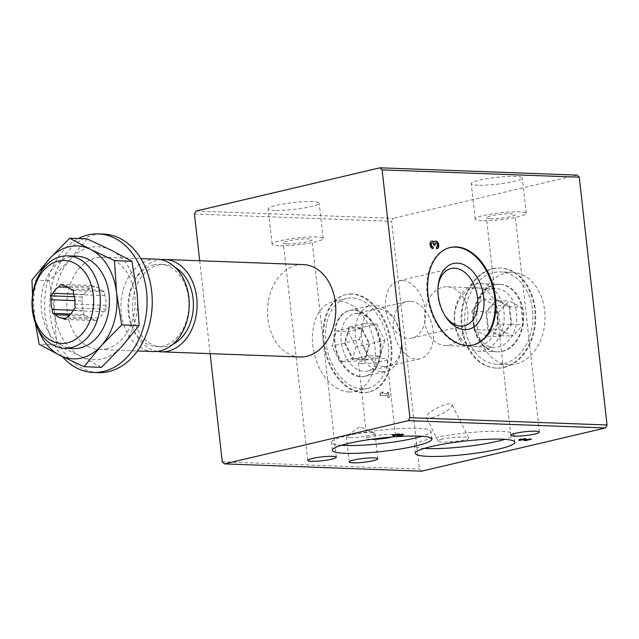 <?xml version="1.0" encoding="UTF-8"?>
<svg xmlns="http://www.w3.org/2000/svg" width="639" height="639" viewBox="0 0 639 639"><rect width="100%" height="100%" fill="white"/><g stroke="black" fill="none" stroke-linecap="round" stroke-linejoin="round"><path stroke-width="0.48" stroke-dasharray="3.19 2.4" d="M194.464 214.009L391.603 221.318L419.392 469.114L421.556 471.199M222.26 461.805L419.392 469.114M199.711 260.768L210.127 353.647M351.546 294.116A50.066 33.068 76.8 0 0 345.619 294.683A50.066 33.068 76.8 0 0 324.884 350.987A50.066 33.068 76.8 0 0 368.535 392.154A50.066 33.068 76.8 0 0 390.165 340.244A50.066 33.068 76.8 0 0 351.546 294.116M387.577 395.789L387.761 397.434L388.975 397.482L388.408 392.426L387.194 392.378L387.378 394.023L381.675 393.808L383.216 392.234L381.491 392.17L379.941 393.744L380.141 395.517L387.953 395.701L387.761 397.434M111.074 250.137A56.488 41.727 92.1 0 1 137.121 293.453A56.488 41.727 92.1 0 1 121.881 346.482A56.488 41.727 92.1 0 1 80.602 356.195A56.488 41.727 92.1 0 1 54.555 312.87A56.488 41.727 92.1 0 1 69.795 259.841A56.488 41.727 92.1 0 1 111.074 250.137M87.056 238.874L69.795 259.841L49.371 280.697L54.555 312.87L56.575 344.924L80.602 356.195L101.465 367.337M153.368 351.546A46.216 34.139 92.1 0 1 120.963 308.717A46.216 34.139 92.1 0 1 149.981 259.841A46.216 34.139 92.1 0 1 156.795 259.17M106.13 348.87A46.216 34.139 -87.9 0 0 135.148 300.003A46.216 34.139 -87.9 0 0 102.735 257.174A46.216 34.139 -87.9 0 0 95.922 257.844A46.216 34.139 -87.9 0 0 66.903 306.712A46.216 34.139 -87.9 0 0 99.317 349.541A46.216 34.139 -87.9 0 0 106.13 348.87M153.879 264.873A41.231 30.464 92.1 0 1 159.966 264.274A41.231 30.464 92.1 0 1 188.88 306.608A41.231 30.464 92.1 0 1 156.906 346.689A41.231 30.464 92.1 0 1 128 308.477A41.231 30.464 92.1 0 1 153.879 264.873M172.706 344.381A41.231 30.464 92.1 0 1 161.403 346.857A41.231 30.464 92.1 0 1 132.489 308.645A41.231 30.464 92.1 0 1 158.376 265.041A41.231 30.464 92.1 0 1 164.463 264.442A41.231 30.464 92.1 0 1 175.549 267.741M157.306 351.378A46.216 34.139 92.1 0 1 128.774 306.345A46.216 34.139 92.1 0 1 157.825 260.137A46.216 34.139 92.1 0 1 160.708 259.626M299.907 356.977A46.216 34.139 92.1 0 1 267.501 314.148A46.216 34.139 92.1 0 1 296.512 265.273A46.216 34.139 92.1 0 1 303.333 264.602M196.053 211.038L393.193 218.346L391.603 221.318M274.906 210.391A25.672 3.443 -6.4 0 1 268.156 208.833A25.672 3.443 -6.4 0 1 293.285 202.555A25.672 3.443 -6.4 0 1 319.188 203.114A25.672 3.443 -6.4 0 1 303.134 208.146A25.672 3.443 -6.4 0 1 274.906 210.391M478.012 185.222A25.672 3.443 -6.4 0 1 471.262 183.673A25.672 3.443 -6.4 0 1 496.391 177.394A25.672 3.443 -6.4 0 1 522.287 177.954A25.672 3.443 -6.4 0 1 506.232 182.986A25.672 3.443 -6.4 0 1 478.012 185.222M577.097 175.11L393.193 218.346M504.291 367.401A50.066 36.99 -87.9 0 0 535.722 314.46A50.066 36.99 -87.9 0 0 500.609 268.06A50.066 36.99 -87.9 0 0 493.228 268.787A50.066 36.99 -87.9 0 0 461.797 321.729A50.066 36.99 -87.9 0 0 496.902 368.128A50.066 36.99 -87.9 0 0 504.291 367.401M449.896 247.573A50.066 33.068 76.8 0 0 449.521 247.66A50.066 33.068 76.8 0 0 428.785 303.964A50.066 33.068 76.8 0 0 472.437 345.132A50.066 33.068 76.8 0 0 472.812 345.044M402.187 280.521A29.386 19.41 76.8 0 0 398.704 280.848A29.386 19.41 76.8 0 0 386.539 313.901A29.386 19.41 76.8 0 0 412.155 338.063A29.386 19.41 76.8 0 0 424.855 307.599A29.386 19.41 76.8 0 0 402.187 280.521M438.082 286.408A29.386 19.41 76.8 0 0 437.947 287.462A29.386 19.41 76.8 0 0 444.337 314.66A29.386 19.41 76.8 0 0 444.928 315.546M352.297 293.94A50.066 33.068 76.8 0 0 346.37 294.507A50.066 33.068 76.8 0 0 325.634 350.811A50.066 33.068 76.8 0 0 369.286 391.979A50.066 33.068 76.8 0 0 390.916 340.068A50.066 33.068 76.8 0 0 352.297 293.94M354.094 309.979A33.779 22.317 76.8 0 0 334.812 338.91A33.779 22.317 76.8 0 0 356.722 375.596A33.779 22.317 76.8 0 0 380.612 354.381A33.779 22.317 76.8 0 0 373.264 323.118A33.779 22.317 76.8 0 0 354.094 309.979M357.792 313.549A29.386 19.41 76.8 0 0 354.318 313.885A29.386 19.41 76.8 0 0 342.145 346.929A29.386 19.41 76.8 0 0 367.768 371.091A29.386 19.41 76.8 0 0 380.86 352.177A29.386 19.41 76.8 0 0 374.462 324.979A29.386 19.41 76.8 0 0 357.792 313.549M410.126 301.241A29.386 19.41 76.8 0 0 406.652 301.576A29.386 19.41 76.8 0 0 394.479 334.628A29.386 19.41 76.8 0 0 420.103 358.791A29.386 19.41 76.8 0 0 432.795 328.318A29.386 19.41 76.8 0 0 410.126 301.241M341.394 445.303A50.066 6.71 -6.4 0 1 331.449 442.452A50.066 6.71 -6.4 0 1 380.453 430.207A50.066 6.71 -6.4 0 1 430.958 431.293A50.066 6.71 -6.4 0 1 421.892 436.277M370.987 439.352A14.377 1.925 -6.4 0 1 370.692 439.344A14.377 1.925 -6.4 0 1 366.914 438.474A14.377 1.925 -6.4 0 1 380.988 434.959A14.377 1.925 -6.4 0 1 395.493 435.271A14.377 1.925 -6.4 0 1 391.715 437.028M362.185 363.487A14.377 1.925 -6.4 0 1 358.407 362.617A14.377 1.925 -6.4 0 1 372.481 359.102A14.377 1.925 -6.4 0 1 386.978 359.414A14.377 1.925 -6.4 0 1 377.992 362.233A14.377 1.925 -6.4 0 1 362.185 363.487M424.4 448.378A50.066 6.71 -6.4 0 1 414.455 445.527A50.066 6.71 -6.4 0 1 463.459 433.282A50.066 6.71 -6.4 0 1 513.964 434.368A50.066 6.71 -6.4 0 1 504.898 439.352M442.252 439.137C439.289 439.848 437.915 440.487 438.122 441.07C438.658 443.698 470.759 440.511 468.746 438.027C468.491 436.293 450.655 437.044 442.252 439.137M431.589 417.794A14.377 3.642 -26.6 0 0 445.798 411.452A14.377 3.642 -26.6 0 0 452.037 404.599A14.377 3.642 -26.6 0 0 437.547 407.762A14.377 3.642 -26.6 0 0 426.317 417.451A14.377 3.642 -26.6 0 0 431.589 417.794M492.533 268.763A50.066 36.99 92.1 0 1 499.922 268.037A50.066 36.99 92.1 0 1 535.027 319.444A50.066 36.99 92.1 0 1 496.215 368.104A50.066 36.99 92.1 0 1 461.102 321.705A50.066 36.99 92.1 0 1 492.533 268.763M442.939 287.207A29.386 21.71 92.1 0 1 447.276 286.783A29.386 21.71 92.1 0 1 467.884 316.952A29.386 21.71 92.1 0 1 445.103 345.515A29.386 21.71 92.1 0 1 424.496 318.278A29.386 21.71 92.1 0 1 442.939 287.207M491.862 289.02A29.386 21.71 92.1 0 1 496.191 288.596A29.386 21.71 92.1 0 1 516.799 318.765A29.386 21.71 92.1 0 1 494.019 347.328A29.386 21.71 92.1 0 1 473.411 320.091A29.386 21.71 92.1 0 1 491.862 289.02M494.338 284.802A33.779 24.953 92.1 0 1 521.312 329.676A33.779 24.953 92.1 0 1 478.547 339.732A33.779 24.953 92.1 0 1 494.338 284.802M490.233 218.682A14.377 1.925 -6.4 0 1 486.455 217.819A14.377 1.925 -6.4 0 1 500.529 214.297A14.377 1.925 -6.4 0 1 515.034 214.608A14.377 1.925 -6.4 0 1 506.04 217.428A14.377 1.925 -6.4 0 1 490.233 218.682M481.982 220.623A25.672 3.443 -6.4 0 1 475.232 219.073A25.672 3.443 -6.4 0 1 500.361 212.795A25.672 3.443 -6.4 0 1 526.256 213.354A25.672 3.443 -6.4 0 1 510.202 218.386A25.672 3.443 -6.4 0 1 481.982 220.623M287.135 243.842A14.377 1.925 -6.4 0 1 283.349 242.98A14.377 1.925 -6.4 0 1 297.423 239.457A14.377 1.925 -6.4 0 1 311.928 239.769A14.377 1.925 -6.4 0 1 302.942 242.588A14.377 1.925 -6.4 0 1 287.135 243.842M278.876 245.783A25.672 3.443 -6.4 0 1 272.126 244.234A25.672 3.443 -6.4 0 1 297.255 237.956A25.672 3.443 -6.4 0 1 323.158 238.515A25.672 3.443 -6.4 0 1 307.103 243.547A25.672 3.443 -6.4 0 1 278.876 245.783M350.188 437.555A14.377 1.925 -6.4 0 1 346.41 436.685A14.377 1.925 -6.4 0 1 346.729 436.213A14.377 1.925 -6.4 0 1 356.937 433.625A14.377 1.925 -6.4 0 1 371.203 432.611A14.377 1.925 -6.4 0 1 374.574 433.09A14.377 1.925 -6.4 0 1 374.989 433.482A14.377 1.925 -6.4 0 1 365.995 436.301A14.377 1.925 -6.4 0 1 350.188 437.555M62.271 356.546A69.324 51.216 92.1 0 1 78.397 238.547M98.462 372.633A69.324 51.216 92.1 0 1 49.85 308.389A69.324 51.216 92.1 0 1 93.366 235.088A69.324 51.216 92.1 0 1 103.59 234.082M35.409 323.126L32.533 294.994M49.371 280.697L31.95 280.05M56.575 344.924L39.155 344.285M73.549 348.582A46.216 34.139 92.1 0 1 41.144 305.754A46.216 34.139 92.1 0 1 70.154 256.886A46.216 34.139 92.1 0 1 76.968 256.215M38.068 329.205A56.488 41.727 92.1 0 1 33.979 312.104A56.488 41.727 92.1 0 1 40.153 272.917M82.303 300.889A16.175 11.949 -87.9 0 0 83.397 310.602L83.829 314.508L86.561 315.866A16.175 11.949 -87.9 0 0 93.35 319.252L96.074 320.618L98.366 318.078A16.175 11.949 -87.9 0 0 104.061 311.752L106.354 309.212L105.914 305.306A16.175 11.949 -87.9 0 0 104.82 295.593L104.389 291.696L101.657 290.33A16.175 11.949 -87.9 0 0 94.868 286.943L92.144 285.577L89.851 288.117A16.175 11.949 -87.9 0 0 84.156 294.443L81.864 296.983L82.303 300.889L74.915 300.618M81.864 296.983L74.38 296.712M83.397 310.602L73.269 310.227M83.829 314.508L70.729 314.021M86.561 315.866L69.563 315.235M93.35 319.252L66.049 318.246M96.074 320.618L64.946 319.46M98.366 318.078L67.239 316.92M104.061 311.752L72.934 310.594M106.354 309.212L75.226 308.054M105.914 305.306L74.787 304.156M104.82 295.593L73.693 294.443M104.389 291.696L73.261 290.537M101.657 290.33L70.53 289.179M94.868 286.943L63.74 285.785M92.144 285.577L61.017 284.427M89.851 288.117L68.333 287.326M84.156 294.443L73.653 294.06M388.137 397.346L388.975 397.482M389.351 397.394L388.408 392.426M388.784 392.338L387.194 392.378M387.569 392.29L387.378 394.023M387.753 393.936L381.675 393.808M382.05 393.72L383.216 392.234M383.592 392.146L381.491 392.17M381.866 392.082L379.941 393.744M380.317 393.656L380.141 395.517M380.517 395.429L387.953 395.701M398.225 435.502L398.169 434.991L396.851 435.303L396.915 435.806M396.851 435.303A3.85 0.519 173.6 0 0 401.755 434.847M403.025 434.52A3.85 0.519 173.6 0 0 403.497 434.208A3.85 0.519 173.6 0 0 400.038 434.081L400.094 434.592L400.038 434.081A3.85 0.519 173.6 0 0 396.156 434.001A3.85 0.519 173.6 0 0 392.386 434.943A3.85 0.519 173.6 0 0 392.913 435.143M394.199 434.983L394.766 435.375M397.107 435.127L397.051 434.624L398.073 434.272L394.71 434.863M397.051 434.624L398.113 434.664M398.169 434.991L401.707 434.416L399.623 434.4M526.121 439.129L526.264 438.809A3.85 0.519 173.6 0 0 526.272 438.761A3.85 0.519 173.6 0 0 522.39 438.681A3.85 0.519 173.6 0 0 518.62 439.624A3.85 0.519 173.6 0 0 519.148 439.816M520.434 439.664L521.001 440.047M524.068 440.519L524.491 438.961L520.945 439.544M525.889 440.031L531.313 438.753L531.368 439.257M531.313 438.753L530.106 438.713L530.162 439.217M530.106 438.713L525.857 439.712M436.397 246.934L436.597 248.707M436.221 248.795A3.85 2.54 76.8 0 0 436.677 248.747A3.85 2.54 76.8 0 0 436.86 248.699M435.103 241.222A3.85 2.54 76.8 0 0 434.911 241.254A3.85 2.54 76.8 0 0 433.745 242.109M431.644 241.095A3.85 2.54 76.8 0 0 431.453 241.127A3.85 2.54 76.8 0 0 429.791 245.12A3.85 2.54 76.8 0 0 432.763 248.667L433.138 248.579M433.881 245.208L433.434 244.697A1.797 1.19 76.8 0 0 432.004 242.884M433.506 245.296L435.087 245.248M436.445 246.934A2.053 1.358 76.8 0 0 437.196 245.256A2.053 1.358 76.8 0 0 436.285 243.275A1.797 1.19 76.8 0 0 435.638 243.012M477.085 326.489A46.216 34.139 -87.9 0 0 509.147 364.725A46.216 34.139 -87.9 0 0 544.979 319.812A46.216 34.139 -87.9 0 0 512.574 272.358A46.216 34.139 -87.9 0 0 477.085 326.489M498.62 312.431L508.9 301.025L521.136 307.135L523.101 324.66L512.829 336.066L500.585 329.948L498.62 312.431L486.519 311.984L488.484 329.5L500.585 329.948M464.976 326.042A46.216 34.139 -87.9 0 0 497.046 364.278A46.216 34.139 -87.9 0 0 532.878 319.364A46.216 34.139 -87.9 0 0 500.473 271.91A46.216 34.139 -87.9 0 0 464.976 326.042M474.066 323.901A33.779 24.953 -87.9 0 0 497.509 351.857A33.779 24.953 -87.9 0 0 523.7 319.021A33.779 24.953 -87.9 0 0 500.01 284.339A33.779 24.953 -87.9 0 0 474.066 323.901M454.545 323.174A33.779 24.953 -87.9 0 0 477.988 351.13A33.779 24.953 -87.9 0 0 504.179 318.294A33.779 24.953 -87.9 0 0 480.488 283.612A33.779 24.953 -87.9 0 0 454.545 323.174M454.8 322.312A29.386 21.71 -87.9 0 0 489.825 339.796A29.386 21.71 -87.9 0 0 484.202 289.675A29.386 21.71 -87.9 0 0 454.8 322.312M488.484 329.5L500.72 335.611L511 324.205L509.035 306.688L496.791 300.578L508.9 301.025M496.791 300.578L486.519 311.984M509.035 306.688L521.136 307.135M511 324.205L523.101 324.66M500.72 335.611L512.829 336.066M487.884 330.171L485.8 311.624L496.679 299.555L509.634 306.025L511.711 324.564L500.84 336.633L487.884 330.171L474.05 329.652L471.965 311.113L485.8 311.624M471.965 311.113L482.844 299.044L496.679 299.555M482.844 299.044L495.8 305.514L509.634 306.025M495.8 305.514L497.877 324.053L511.711 324.564M497.877 324.053L487.006 336.122L500.84 336.633M487.006 336.122L474.05 329.652M349.046 392.019A46.216 30.528 76.8 0 0 354.517 391.499A46.216 30.528 76.8 0 0 373.655 339.525A46.216 30.528 76.8 0 0 333.366 301.52A46.216 30.528 76.8 0 0 313.398 349.437A46.216 30.528 76.8 0 0 349.046 392.019M339.652 361.458L331.961 346.066L336.25 331.114L348.231 331.561L355.923 346.953L351.634 361.906L339.652 361.458L352.792 358.367L364.773 358.814L351.634 361.906M362.185 388.935A46.216 30.528 76.8 0 0 367.657 388.408A46.216 30.528 76.8 0 0 386.795 336.433A46.216 30.528 76.8 0 0 346.498 298.429A46.216 30.528 76.8 0 0 326.537 346.346A46.216 30.528 76.8 0 0 362.185 388.935M360.811 376.69A33.779 22.317 76.8 0 0 364.813 376.307A33.779 22.317 76.8 0 0 378.799 338.311A33.779 22.317 76.8 0 0 349.349 310.538A33.779 22.317 76.8 0 0 334.748 345.563A33.779 22.317 76.8 0 0 360.811 376.69M381.994 371.706A33.779 22.317 76.8 0 0 385.996 371.323A33.779 22.317 76.8 0 0 401.044 349.581A33.779 22.317 76.8 0 0 393.696 318.31A33.779 22.317 76.8 0 0 370.532 305.554A33.779 22.317 76.8 0 0 355.931 340.579A33.779 22.317 76.8 0 0 381.994 371.706M384.718 366.626A29.386 19.41 76.8 0 0 401.292 347.376A29.386 19.41 76.8 0 0 394.894 320.179A29.386 19.41 76.8 0 0 362.225 324.492A29.386 19.41 76.8 0 0 384.718 366.626M364.773 358.814L369.062 343.862L361.37 328.47L349.389 328.031L345.1 342.975L331.961 346.066M345.1 342.975L352.792 358.367M349.389 328.031L336.25 331.114M361.37 328.47L348.231 331.561M369.062 343.862L355.923 346.953M365.22 359.709L352.536 359.238L344.397 342.951L348.934 327.128L361.618 327.599L369.757 343.894L365.22 359.709L380.229 356.179L367.553 355.715L352.536 359.238M367.553 355.715L359.414 339.421L344.397 342.951M359.414 339.421L363.95 323.598L348.934 327.128M363.95 323.598L376.627 324.069L361.618 327.599M376.627 324.069L384.774 340.363L369.757 343.894M384.774 340.363L380.229 356.179M397.498 434.52L397.554 435.023M526.264 438.809L526.312 439.233M99.317 349.541L137.457 350.955M102.735 257.174L140.884 258.587M156.906 346.689L161.403 346.857M159.966 264.274L164.463 264.442M472.437 345.132L473.187 344.956M449.521 247.66L450.271 247.485M412.155 338.063L464.489 325.762M398.704 280.848L451.038 268.548M444.337 314.66L445.543 316.529M437.947 287.462L438.194 285.258M368.535 392.154L369.286 391.979M345.619 294.683L346.37 294.507M374.462 324.979L373.264 323.118M380.86 352.177L380.612 354.381M367.768 371.091L420.103 358.791M354.318 313.885L406.652 301.576M431.836 439.129L430.958 431.293M332.328 450.287L331.449 442.452M395.493 435.271L386.978 359.414M366.914 438.474L358.407 362.617M514.842 442.204L513.964 434.368M415.334 453.363L414.455 445.527M468.746 438.027L452.037 404.599M438.122 441.07L426.317 417.451M496.215 368.104L496.902 368.128M499.922 268.037L500.609 268.06M445.103 345.515L494.019 347.328M447.276 286.783L496.191 288.596M539.428 432.06L515.034 214.608M510.849 435.271L486.455 217.819M526.256 213.354L522.287 177.954M475.232 219.073L471.262 183.673M336.322 457.228L311.928 239.769M307.742 460.431L283.349 242.98M323.158 238.515L319.188 203.114M272.126 244.234L268.156 208.833M377.825 458.762L374.989 433.482M349.245 461.965L346.41 436.685M374.574 433.09L359.741 426.572L346.729 436.213M403.497 434.208L403.552 434.72M392.386 434.943L392.442 435.447M518.62 439.624L518.676 440.127M526.272 438.761L526.328 439.273M512.574 272.358L500.473 271.91M509.147 364.725L497.046 364.278M500.01 284.339L480.488 283.612M497.509 351.857L477.988 351.13M354.517 391.499L367.657 388.408M333.366 301.52L346.498 298.429M364.813 376.307L385.996 371.323M349.349 310.538L370.532 305.554M394.894 320.179L393.696 318.31M401.292 347.376L401.044 349.581"/><path stroke-width="0.96" d="M210.127 353.647L222.26 461.805L224.417 463.89L408.321 420.654L409.911 417.682L382.122 169.886L379.957 167.801L196.053 211.038L194.464 214.009L199.711 260.768M84.044 366.69L101.465 367.337L121.881 346.482L139.15 325.515L137.121 293.453L131.946 261.279L111.074 250.137L87.056 238.874L69.635 238.227L90.498 249.37L114.517 260.632L116.546 292.694L121.722 324.868L101.305 345.723L84.044 366.69L60.018 355.428L39.155 344.285L35.409 323.126M140.884 258.587L156.795 259.17A46.216 34.139 92.1 0 1 189.2 306.624A46.216 34.139 92.1 0 1 153.368 351.546L137.457 350.955M175.549 267.741A41.231 30.464 92.1 0 1 193.377 306.776A41.231 30.464 92.1 0 1 172.706 344.381M160.708 259.626A46.216 34.139 92.1 0 1 164.646 259.466A46.216 34.139 92.1 0 1 197.052 306.912A46.216 34.139 92.1 0 1 161.22 351.833A46.216 34.139 92.1 0 1 157.306 351.378M164.646 259.466L303.333 264.602A46.216 34.139 92.1 0 1 335.739 312.056A46.216 34.139 92.1 0 1 299.907 356.977L161.22 351.833M224.417 463.89L421.556 471.199L605.46 427.962L607.05 424.991L579.254 177.195L577.097 175.11L379.957 167.801M519.691 440.359L524.547 439.472L524.068 440.519L525.745 440.583L531.368 439.257L525.913 440.215L526.32 439.312A3.85 0.519 173.6 0 0 526.328 439.273A3.85 0.519 173.6 0 0 522.446 439.185A3.85 0.519 173.6 0 0 518.676 440.127A3.85 0.519 173.6 0 0 519.691 440.359L519.635 439.856L520.434 439.664M396.915 435.806A3.85 0.519 173.6 0 0 401.148 435.471A3.85 0.519 173.6 0 0 403.552 434.72A3.85 0.519 173.6 0 0 400.094 434.592L400.094 434.592A3.85 0.519 173.6 0 0 396.212 434.504A3.85 0.519 173.6 0 0 392.442 435.447A3.85 0.519 173.6 0 0 393.456 435.678L396.875 434.688L398.321 435.175L401.715 434.863L396.915 435.806M353.024 462.836A14.377 1.925 -6.4 0 1 349.245 461.965A14.377 1.925 -6.4 0 1 363.319 458.451A14.377 1.925 -6.4 0 1 377.825 458.762A14.377 1.925 -6.4 0 1 368.831 461.582A14.377 1.925 -6.4 0 1 353.024 462.836M311.52 461.302A14.377 1.925 -6.4 0 1 307.742 460.431A14.377 1.925 -6.4 0 1 321.816 456.917A14.377 1.925 -6.4 0 1 336.322 457.228A14.377 1.925 -6.4 0 1 327.328 460.048A14.377 1.925 -6.4 0 1 311.52 461.302M514.627 436.133A14.377 1.925 -6.4 0 1 510.849 435.271A14.377 1.925 -6.4 0 1 524.923 431.748A14.377 1.925 -6.4 0 1 539.428 432.06A14.377 1.925 -6.4 0 1 530.434 434.879A14.377 1.925 -6.4 0 1 514.627 436.133M428.497 456.39A50.066 6.71 -6.4 0 1 415.334 453.363A50.066 6.71 -6.4 0 1 464.337 441.118A50.066 6.71 -6.4 0 1 514.842 442.204A50.066 6.71 -6.4 0 1 483.531 452.021A50.066 6.71 -6.4 0 1 428.497 456.39M345.491 453.315A50.066 6.71 -6.4 0 1 332.328 450.287A50.066 6.71 -6.4 0 1 381.331 438.042A50.066 6.71 -6.4 0 1 431.836 439.129A50.066 6.71 -6.4 0 1 400.533 448.945A50.066 6.71 -6.4 0 1 345.491 453.315M408.321 420.654L605.46 427.962M409.911 417.682L607.05 424.991M436.597 248.707A3.85 2.54 76.8 0 0 437.052 248.659A3.85 2.54 76.8 0 0 438.642 244.33A3.85 2.54 76.8 0 0 435.287 241.167A3.85 2.54 76.8 0 0 434.121 242.021A3.85 2.54 76.8 0 0 431.828 241.039A3.85 2.54 76.8 0 0 430.167 245.033A3.85 2.54 76.8 0 0 433.138 248.579L432.938 246.806A2.053 1.358 76.8 0 1 431.437 245.256A2.053 1.358 76.8 0 1 431.82 243.004A1.797 1.19 76.8 0 1 432.188 242.812A1.797 1.19 76.8 0 1 433.809 244.609L433.881 245.208L435.087 245.248L435.023 244.649A1.797 1.19 76.8 0 1 435.822 242.948A1.797 1.19 76.8 0 1 436.661 243.187A2.053 1.358 76.8 0 1 437.571 245.312A2.053 1.358 76.8 0 1 436.637 246.91A2.053 1.358 76.8 0 1 436.397 246.934L436.597 248.707M467.261 345.531A50.066 33.068 -103.2 0 1 428.641 299.395A50.066 33.068 -103.2 0 1 450.271 247.485A50.066 33.068 -103.2 0 1 456.198 246.918A50.066 33.068 -103.2 0 1 494.818 293.045A50.066 33.068 -103.2 0 1 473.187 344.956A50.066 33.068 -103.2 0 1 467.261 345.531M382.122 169.886L579.254 177.195M472.812 345.044A50.066 33.068 76.8 0 0 494.019 292.942A50.066 33.068 76.8 0 0 455.447 247.093A50.066 33.068 76.8 0 0 449.896 247.573M444.928 315.546A29.386 19.41 76.8 0 0 464.489 325.762A29.386 19.41 76.8 0 0 477.189 295.29A29.386 19.41 76.8 0 0 454.521 268.212A29.386 19.41 76.8 0 0 451.038 268.548A29.386 19.41 76.8 0 0 438.082 286.408M457.244 263.132A33.779 22.317 76.8 0 0 438.194 285.258A33.779 22.317 76.8 0 0 445.543 316.529A33.779 22.317 76.8 0 0 483.1 311.568A33.779 22.317 76.8 0 0 457.244 263.132M421.892 436.277A50.066 6.71 -6.4 0 1 344.613 445.471A50.066 6.71 -6.4 0 1 341.394 445.303M391.715 437.028A14.377 1.925 -6.4 0 1 370.987 439.352M504.898 439.352A50.066 6.71 -6.4 0 1 427.611 448.554A50.066 6.71 -6.4 0 1 424.4 448.378M78.397 238.547A69.324 51.216 92.1 0 1 88.182 234.888A69.324 51.216 92.1 0 1 98.406 233.89A69.324 51.216 92.1 0 1 147.018 305.059A69.324 51.216 92.1 0 1 93.27 372.441A69.324 51.216 92.1 0 1 62.271 356.546M98.406 233.89L103.59 234.082A69.324 51.216 92.1 0 1 152.202 305.25A69.324 51.216 92.1 0 1 98.462 372.633L93.27 372.441M32.533 294.994L31.95 280.05L49.211 259.075L69.635 238.227M131.946 261.279L114.517 260.632M139.15 325.515L121.722 324.868M58.397 261.087A41.495 30.648 92.1 0 1 91.537 316.201A41.495 30.648 92.1 0 1 39.011 328.55A41.495 30.648 92.1 0 1 58.397 261.087M51.176 299.731A16.175 11.949 -87.9 0 0 52.27 309.452L52.702 313.35L55.433 314.715A16.175 11.949 -87.9 0 0 62.223 318.102L64.946 319.46L67.239 316.92A16.175 11.949 -87.9 0 0 72.934 310.594L75.226 308.054L74.787 304.156A16.175 11.949 -87.9 0 0 73.693 294.443L73.261 290.537L70.53 289.179A16.175 11.949 -87.9 0 0 63.74 285.785L61.017 284.427L58.724 286.967A16.175 11.949 -87.9 0 0 53.029 293.293L50.737 295.833L51.176 299.731L74.915 300.618M61.056 256.551A46.216 34.139 92.1 0 1 67.878 255.88A46.216 34.139 92.1 0 1 100.283 303.325A46.216 34.139 92.1 0 1 64.451 348.247A46.216 34.139 92.1 0 1 32.046 305.418A46.216 34.139 92.1 0 1 61.056 256.551M67.878 255.88L76.968 256.215A46.216 34.139 92.1 0 1 109.381 303.661A46.216 34.139 92.1 0 1 73.549 348.582L64.451 348.247M40.153 272.917A56.488 41.727 92.1 0 1 49.211 259.075A56.488 41.727 92.1 0 1 90.498 249.37A56.488 41.727 92.1 0 1 116.546 292.694A56.488 41.727 92.1 0 1 101.305 345.723A56.488 41.727 92.1 0 1 60.018 355.428A56.488 41.727 92.1 0 1 38.068 329.205M74.38 296.712L50.737 295.833M73.269 310.227L52.27 309.452M70.729 314.021L52.702 313.35M69.563 315.235L55.433 314.715M66.049 318.246L62.223 318.102M68.333 287.326L58.724 286.967M73.653 294.06L53.029 293.293M401.755 434.847A3.85 0.519 173.6 0 0 403.025 434.52M392.913 435.143A3.85 0.519 173.6 0 0 393.392 435.175L393.456 435.678M393.392 435.175L394.199 434.983M398.113 434.664L398.321 435.175M398.265 434.664L398.768 435.071M399.623 434.4L398.704 434.56M519.148 439.816A3.85 0.519 173.6 0 0 519.635 439.856M524.299 440.023L525.681 440.079L525.745 440.583M526.121 439.129L525.913 440.215M436.86 248.699A3.85 2.54 76.8 0 0 438.266 244.417A3.85 2.54 76.8 0 0 435.103 241.222M431.644 241.095A3.85 2.54 76.8 0 1 433.745 242.109L434.121 242.021M432.747 248.523L432.938 246.806M432.004 242.884A1.797 1.19 76.8 0 0 431.812 242.9A1.797 1.19 76.8 0 0 431.445 243.1A2.053 1.358 76.8 0 0 431.061 245.344A2.053 1.358 76.8 0 0 432.563 246.894M434.704 245.24L435.023 244.649M435.638 243.012A1.797 1.19 76.8 0 0 435.447 243.036A1.797 1.19 76.8 0 0 434.648 244.737M394.175 434.816L394.223 435.247M398.081 434.36L398.129 434.776M401.715 434.488L401.763 434.919M520.418 439.496L520.466 439.928"/></g></svg>
